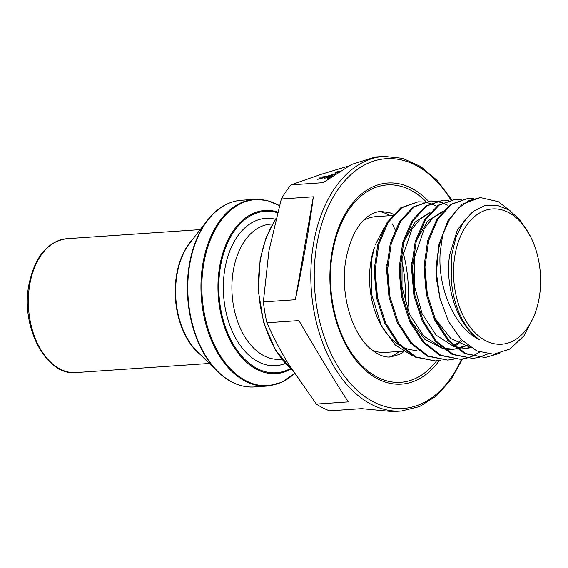 <?xml version="1.0" encoding="UTF-8"?>
<svg xmlns="http://www.w3.org/2000/svg" width="568" height="568" viewBox="0 0 568 568"><rect width="100%" height="100%" fill="white"/><g stroke="black" fill="none" stroke-linecap="round" stroke-linejoin="round"><path stroke-width="0.85" d="M425.894 201.526A98.91 63.311 86.1 0 0 345.223 215.627A98.91 63.311 86.1 0 0 332.592 252.093M345.223 215.627C339.259 226.163 335.049 238.347 332.599 252.192C325.854 288.842 335.17 332.486 354.915 357.613A98.91 63.311 86.1 0 0 436.586 360.829M462.459 359.011L450.85 379.871L436.33 395.988L419.582 406.553L401.434 410.998A127.587 81.671 -93.9 0 1 371.664 404.537A127.587 81.671 -93.9 0 1 313.564 243.281A127.587 81.671 -93.9 0 1 384.06 156.413L375.405 157.002L351.762 164.393L322.986 182.704L290.986 184.891A127.587 81.671 86.1 0 0 281.323 198.992L268.948 250.687L263.36 301.92L295.36 299.741C303.106 262.863 310.27 221.804 313.323 196.812L281.323 198.992M263.36 301.92A127.587 81.671 86.1 0 0 266.917 322.78L298.924 320.593C318.818 354.83 338.535 387.255 348.354 401.881L316.355 404.068A127.587 81.671 86.1 0 0 322.894 407.867A127.587 81.671 86.1 0 0 329.582 410.82L361.582 408.633L392.779 411.587L401.434 410.998M348.546 166.041L321.296 174.298L290.986 184.891M266.917 322.78C272.91 336.391 280.017 350.016 288.246 363.655L316.355 404.068M313.323 196.812L295.36 299.741M392.225 223.863A105.719 67.67 -93.9 0 1 395.136 229.82M403.117 252.284A105.719 67.67 -93.9 0 1 407.696 309.794M401.753 260.705A93.564 59.888 -93.9 0 1 405.062 301.757M329.184 178.153L327.58 178.458L329.724 177.77M331.698 176.392L324.328 178.352L330.093 176.499L325.869 176.79L320.941 178.679L317.618 179.318L325.379 176.826L319.777 177.223L326.536 176.449L336.093 173.503L332.635 174.617L334.509 174.49M337.669 172.423L335.454 172.147L339.792 171.266M335.056 172.452L335.454 172.147L335.525 172.558M339.245 171.429L337.023 172.154L338.109 172.139M334.019 174.816L331.478 174.987L327.019 176.421L332.812 175.626M381.27 325.613L379.594 322.319A68.046 43.559 -93.9 0 1 371.01 260.748A68.046 43.559 -93.9 0 1 374.468 247.236L371.678 259.051L371.33 293.429L381.27 325.613L395.285 345.046L412.638 355.859M417.004 350.243A68.046 43.559 -93.9 0 1 401.64 346.565M399.212 345.174A68.046 43.559 -93.9 0 1 380.418 323.895M471.447 212.879L457.467 229.621L449.693 254.84C444.495 287.046 457.858 326.053 479.548 339.692C454.237 327.956 437.516 287.33 440.2 252.284L442.756 234.442L449.458 219.66L458.362 208.158L468.891 200.66L480.4 197.579L498.335 201.675L510.234 210.877M499.748 353.317L485.065 357.542L465.682 353.544L448.905 340.466L435.628 319.94L427.335 294.394L424.942 266.903L428.648 240.725L437.928 218.999L451.603 204.317L467.947 198.431L473.705 198.58M487.571 354.02L478.803 357.421M478.299 357.542L472.611 358.394L453.228 354.396L436.451 341.318L423.174 320.792L414.889 295.253L412.489 267.755L416.195 241.577L425.482 219.851L439.149 205.169L455.493 199.283L461.251 199.432M479.633 352.089L472.462 356.164M471.965 356.384L466.342 358.266M465.845 358.387L460.158 359.246L440.775 355.241L424.005 342.17L410.721 321.637L402.435 296.098L400.035 268.607L403.741 242.429L413.021 220.703L426.696 206.021L443.04 200.128L448.798 200.284M453.392 359.239L447.705 360.098L428.322 356.093L411.551 343.015L398.267 322.482L389.975 296.943L387.582 269.445L391.288 243.281L400.575 221.548L414.242 206.866L430.594 200.98L436.345 201.136M436.856 201.2L442.699 202.563M440.938 360.091L435.251 360.943L415.868 356.945L399.098 343.874L385.814 323.334L377.528 297.802L375.136 270.311L378.835 244.133L388.114 222.407L401.789 207.718L418.14 201.832L423.898 201.981M424.41 202.052L430.246 203.415M430.771 203.593L436.075 205.928M384.522 226.937L375.299 244.836M376.719 298.86L374.362 265.121M461.372 339.735L458.49 342.277M457.432 343.1L453.903 345.486M389.172 298.008L386.822 264.226M404.089 241.187L415.18 222.024L430.423 212.027M463.893 345.99L458.88 348.014M456.608 348.631L452.71 349.292M456.92 348.866L451.61 349.384L444.758 349.1M443.345 348.851L424.857 339.359L409.911 319.855M401.626 297.163L399.276 263.367M416.55 240.314L427.633 221.165L442.877 211.175M470.247 347.481L465.256 348.433M414.079 296.326L411.729 262.515M470.673 347.538L450.871 338.599L434.818 318.158M426.532 295.474L424.175 261.678M440.207 299.379L436.664 280.237L436.622 260.918M423.423 202.116A79.953 51.177 86.1 0 0 422.123 201.974M418.14 201.832L400.767 207.789L387.099 222.478L377.826 244.197L374.12 270.382L376.513 297.873L384.806 323.412L398.083 343.938L414.853 357.016L435.251 360.943M480.4 197.579L462.118 204.189L447.982 220.519L438.979 244.453L436.401 272.889A79.953 51.177 -93.9 0 1 438.127 251.887A79.953 51.177 -93.9 0 1 442.756 234.442M467.947 198.431L450.594 204.381L436.927 219.056L427.647 240.761L423.934 266.946L426.327 294.494L434.619 320.018L447.896 340.544L464.66 353.615L485.065 357.542M455.493 199.283L438.134 205.24L424.466 219.922L415.187 241.649L411.48 267.826L413.873 295.317L422.159 320.856L435.436 341.382L452.206 354.467L472.611 358.394M443.04 200.128L425.68 206.085L412.006 220.774L402.726 242.5L399.027 268.678L401.42 296.169L409.705 321.708L422.99 342.241L439.76 355.312L460.158 359.246M447.506 205.147L442.728 202.996M442.209 202.811L436.359 201.342M435.848 201.271L430.516 201.001M430.594 200.98L413.227 206.937L399.56 221.619L390.28 243.345L386.574 269.516L388.966 297.014L397.252 322.553L410.536 343.086L427.306 356.164L447.705 360.098M479.548 339.692A69.537 44.51 -93.9 0 1 451.226 278.036L451.801 254.492L456.09 236.806L463.417 222.088L473.194 211.445L484.639 205.68L496.858 205.204L508.9 210.004L519.876 219.688L530.59 236.714A67.805 43.402 86.1 0 0 487.735 209.67A67.805 43.402 86.1 0 0 454.982 255.103A67.805 43.402 86.1 0 0 481.316 338.059A67.805 43.402 86.1 0 0 535.695 311.534A67.805 43.402 86.1 0 0 539.146 298.065A67.805 43.402 86.1 0 0 530.59 236.714M470.936 347.708L466.278 348.383L456.189 347.446M454.521 346.97L436.196 335.205L422.06 313.607L414.448 286.002L414.548 257.24L424.353 228.435L432.461 218.375L442.067 212.091M467.386 345.166L466.108 345.841M465.029 346.352L460.002 348.177M458.909 348.461L457.801 348.702M453.825 349.235L443.736 348.291M442.067 347.822L423.742 336.05L409.62 314.502L402.002 286.911L402.094 258.092L411.878 229.309L420.008 219.22L429.614 212.943M462.352 340.729L459.647 342.951M458.589 343.725L454.663 346.161M535.695 311.534L534.161 315.957L524.03 335.766L510.014 349L493.677 354.233L476.786 350.932L461.173 339.522L448.443 321.289L439.916 298.236L436.401 272.889M439.419 360.41A100.777 64.503 -93.9 0 1 361.717 366.878A100.777 64.503 -93.9 0 1 332.067 251.645A100.777 64.503 -93.9 0 1 428.364 201.157M450.793 199.829A125.159 80.116 86.1 0 0 316.937 243.921A125.159 80.116 86.1 0 0 361.589 394.093A125.159 80.116 86.1 0 0 461.564 359.118M275.7 219.362A93.564 59.888 86.1 0 0 260.577 259.122A93.564 59.888 86.1 0 0 292.101 369.846M272.477 224.012L270.78 224.126A67.741 43.36 86.1 0 0 232.014 282.303A67.741 43.36 86.1 0 0 264.198 355.873A67.741 43.36 86.1 0 0 280.003 359.303L281.707 359.189M285.292 363.47A73.819 47.25 -93.9 0 1 258.532 361.944A73.819 47.25 -93.9 0 1 224.09 274.33A73.819 47.25 -93.9 0 1 275.452 219.284M277.433 212.716A80.912 51.794 86.1 0 0 220.519 266.399A80.912 51.794 86.1 0 0 236.409 349.235A80.912 51.794 86.1 0 0 290.39 368.596M290.937 369.094A81.771 52.341 -93.9 0 1 236.018 350.229A81.771 52.341 -93.9 0 1 219.717 266.144A81.771 52.341 -93.9 0 1 277.624 212.013M279.392 205.623A93.209 59.661 86.1 0 0 203.848 263.119A93.209 59.661 86.1 0 0 226.639 364.542A93.209 59.661 86.1 0 0 294.494 373.552M294.522 373.595L281.55 382.392L267.407 386.041A93.564 59.888 -93.9 0 1 245.568 381.305A93.564 59.888 -93.9 0 1 202.968 263.048A93.564 59.888 -93.9 0 1 254.663 199.347L241.499 200.248A93.564 59.888 86.1 0 0 189.804 263.95A93.564 59.888 86.1 0 0 232.404 382.2A93.564 59.888 86.1 0 0 254.244 386.943C241.251 387.681 229.081 382.576 217.721 371.642A93.344 59.754 -93.9 0 1 189.407 264.056A93.344 59.754 -93.9 0 1 207.391 220.37A93.344 59.754 -93.9 0 1 225.78 204.721M231.907 382.03A93.344 59.754 -93.9 0 1 217.721 371.642L197.465 351.819A67.294 43.076 86.1 0 1 177.053 274.259A67.294 43.076 86.1 0 1 190.024 242.756L207.391 220.37C217.161 207.987 228.528 201.285 241.499 200.248M200.433 354.723A67.074 42.934 -93.9 0 1 176.655 274.358A67.074 42.934 -93.9 0 1 192.566 239.476M75.984 372.558C46.434 376.343 20.349 326.99 28.904 284.738C34.712 256.878 47.364 241.542 66.847 238.716A67.074 42.934 86.1 0 0 29.792 284.383A67.074 42.934 86.1 0 0 75.984 372.558L209.358 363.456M379.665 211.552A74.124 47.449 -93.9 0 1 390.117 215.677M399.389 351.457A74.124 47.449 -93.9 0 1 389.591 356.967M392.218 215.535L376.009 216.642A68.046 43.559 86.1 0 0 363.321 220.576M372.175 350.243A68.046 43.559 86.1 0 0 385.274 352.423L402.989 351.209M403.784 351.713L399.56 354.382L390.727 356.917C385.154 357.719 378.558 355.156 370.94 349.235C350.662 332.408 339.742 291.206 346.054 258.88C352.813 224.459 368.845 212.176 380.801 211.445L389.896 212.759L393.361 214.25M451.617 199.68L437.282 180.567L420.696 166.552L402.655 158.351L384.06 156.413M292.442 370.386L275.515 350.151L263.68 322.638L258.341 291.107L260.13 259.292L266.193 237.19L275.878 218.659M254.663 199.347L267.173 200.49L279.413 205.552M66.847 238.716L200.22 229.614M267.407 386.041L254.244 386.943M466.278 348.383L464.063 348.532"/></g></svg>
